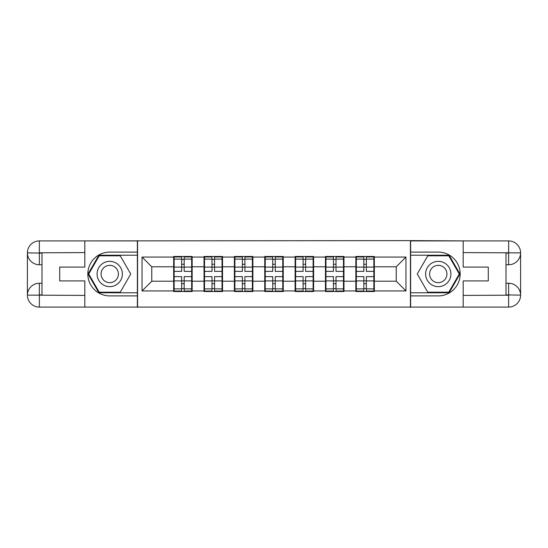 <?xml version="1.0" encoding="UTF-8"?>
<svg xmlns="http://www.w3.org/2000/svg" width="548" height="548" viewBox="0 0 548 548"><rect width="100%" height="100%" fill="white"/><g stroke="black" fill="none" stroke-linecap="round" stroke-linejoin="round"><path stroke-width="0.82" d="M79.563 307.086L468.437 307.086M374.332 272.541L373.846 272.541M356.33 272.541L355.844 272.541M355.844 275.459L356.33 275.459M373.846 275.459L374.332 275.459M343.973 272.541L343.486 272.541M325.964 272.541L325.478 272.541M325.478 275.459L325.964 275.459M343.486 275.459L343.973 275.459M313.607 272.541L313.12 272.541M295.605 272.541L295.119 272.541M295.119 275.459L295.605 275.459M313.12 275.459L313.607 275.459M283.248 272.541L282.761 272.541M265.239 272.541L264.752 272.541M264.752 275.459L265.239 275.459M282.761 275.459L283.248 275.459M252.881 272.541L252.395 272.541M234.88 272.541L234.393 272.541M234.393 275.459L234.88 275.459M252.395 275.459L252.881 275.459M222.522 272.541L222.036 272.541M204.514 272.541L204.027 272.541M204.027 275.459L204.514 275.459M222.036 275.459L222.522 275.459M468.437 240.915L410.438 240.62L410.438 307.38M410.438 240.62L79.563 240.915M137.562 307.38L137.562 240.62M396.231 281.199L396.231 266.801L374.332 266.801L374.332 281.199L396.231 281.199L405.958 290.933L405.958 257.067L374.332 257.067L374.332 256.485L355.844 256.485L355.844 266.801L343.973 266.801L343.973 281.199L355.844 281.199L355.844 266.801M405.958 290.933L374.332 290.933L374.332 291.515L355.844 291.515L355.844 290.933L343.973 290.933L343.973 291.515L325.478 291.515L325.478 290.933L313.607 290.933L313.607 291.515L295.119 291.515L295.119 290.933L283.248 290.933L283.248 291.515L264.752 291.515L264.752 290.933L252.881 290.933L252.881 291.515L234.393 291.515L234.393 290.933L222.522 290.933L222.522 291.515L204.027 291.515L204.027 290.933L192.156 290.933L192.156 291.515L173.668 291.515L173.668 290.933L142.042 290.933L142.042 257.067L173.668 257.067L173.668 266.801L151.769 266.801L151.769 281.199L173.668 281.199L173.668 266.801M355.844 257.067L343.973 257.067L343.973 256.485L325.478 256.485L325.478 257.067L313.607 257.067L313.607 256.485L295.119 256.485L295.119 257.067L283.248 257.067L283.248 256.485L264.752 256.485L264.752 257.067L252.881 257.067L252.881 256.485L234.393 256.485L234.393 257.067L222.522 257.067L222.522 256.485L204.027 256.485L204.027 257.067L192.156 257.067L192.156 256.485L173.668 256.485L173.668 257.067M355.844 281.199L355.844 290.933M343.973 281.199L343.973 290.933M343.973 257.067L343.973 266.801M313.607 281.199L325.478 281.199L325.478 266.801L313.607 266.801L313.607 290.933M325.478 281.199L325.478 290.933M325.478 257.067L325.478 266.801M313.607 257.067L313.607 266.801M283.248 281.199L295.119 281.199L295.119 266.801L283.248 266.801L283.248 290.933M295.119 281.199L295.119 290.933M295.119 257.067L295.119 266.801M283.248 257.067L283.248 266.801M252.881 281.199L264.752 281.199L264.752 266.801L252.881 266.801L252.881 290.933M264.752 281.199L264.752 290.933M264.752 257.067L264.752 266.801M252.881 257.067L252.881 266.801M222.522 281.199L234.393 281.199L234.393 266.801L222.522 266.801L222.522 290.933M234.393 281.199L234.393 290.933M234.393 257.067L234.393 266.801M222.522 257.067L222.522 266.801M192.156 281.199L204.027 281.199L204.027 266.801L192.156 266.801L192.156 290.933M204.027 281.199L204.027 290.933M204.027 257.067L204.027 266.801M192.156 257.067L192.156 266.801M192.156 272.541L191.67 272.541M174.154 272.541L173.668 272.541M173.668 275.459L174.154 275.459M191.67 275.459L192.156 275.459M173.668 281.199L173.668 290.933M151.769 281.199L142.042 290.933M142.042 257.067L151.769 266.801M374.332 281.199L374.332 290.933M374.332 257.067L374.332 266.801M405.958 257.067L396.231 266.801M174.154 267.102L181.648 267.102L181.648 256.971L174.154 256.971L174.154 276.63L181.648 276.63L181.648 280.898L184.176 280.877L184.176 276.63L191.67 276.63L191.67 256.971L184.176 256.971L184.176 259.108L191.67 259.108M181.648 264.28L184.176 264.28M184.176 259.403L181.648 259.403M174.154 271.37L181.648 271.37L181.648 267.102L184.176 267.123L184.176 271.37L191.67 271.37M174.154 259.108L181.648 259.108M181.648 288.597L184.176 288.597M181.648 283.72L184.176 283.72M174.154 291.029L181.648 291.029L181.648 288.892L174.154 288.892L174.154 291.029M174.154 276.63L174.154 280.898L181.648 280.898L181.648 288.892M174.154 280.898L174.154 288.892M191.67 276.63L191.67 291.029L184.176 291.029L184.176 288.892L191.67 288.892M191.67 280.898L184.176 280.898L184.176 288.892M191.67 267.102L184.176 267.102L184.176 259.108M204.514 267.102L212.008 267.102L212.008 256.971L204.514 256.971L204.514 276.63L212.008 276.63L212.008 280.898L214.542 280.877L214.542 276.63L222.036 276.63L222.036 256.971L214.542 256.971L214.542 259.108L222.036 259.108M212.008 264.28L214.542 264.28M214.542 259.403L212.008 259.403M204.514 271.37L212.008 271.37L212.008 267.102L214.542 267.123L214.542 271.37L222.036 271.37M204.514 259.108L212.008 259.108M212.008 288.597L214.542 288.597M212.008 283.72L214.542 283.72M204.514 291.029L212.008 291.029L212.008 288.892L204.514 288.892L204.514 291.029M204.514 276.63L204.514 280.898L212.008 280.898L212.008 288.892M204.514 280.898L204.514 288.892M222.036 276.63L222.036 291.029L214.542 291.029L214.542 288.892L222.036 288.892M222.036 280.898L214.542 280.898L214.542 288.892M222.036 267.102L214.542 267.102L214.542 259.108M234.88 267.102L242.374 267.102L242.374 256.971L234.88 256.971L234.88 276.63L242.374 276.63L242.374 280.898L244.901 280.877L244.901 276.63L252.395 276.63L252.395 256.971L244.901 256.971L244.901 259.108L252.395 259.108M242.374 264.28L244.901 264.28M244.901 259.403L242.374 259.403M234.88 271.37L242.374 271.37L242.374 267.102L244.901 267.123L244.901 271.37L252.395 271.37M234.88 259.108L242.374 259.108M242.374 288.597L244.901 288.597M242.374 283.72L244.901 283.72M234.88 291.029L242.374 291.029L242.374 288.892L234.88 288.892L234.88 291.029M234.88 276.63L234.88 280.898L242.374 280.898L242.374 288.892M234.88 280.898L234.88 288.892M252.395 276.63L252.395 291.029L244.901 291.029L244.901 288.892L252.395 288.892M252.395 280.898L244.901 280.898L244.901 288.892M252.395 267.102L244.901 267.102L244.901 259.108M265.239 267.102L272.733 267.102L272.733 256.971L265.239 256.971L265.239 276.63L272.733 276.63L272.733 280.898L275.267 280.877L275.267 276.63L282.761 276.63L282.761 256.971L275.267 256.971L275.267 259.108L282.761 259.108M272.733 264.28L275.267 264.28M275.267 259.403L272.733 259.403M265.239 271.37L272.733 271.37L272.733 267.102L275.267 267.123L275.267 271.37L282.761 271.37M265.239 259.108L272.733 259.108M272.733 288.597L275.267 288.597M272.733 283.72L275.267 283.72M265.239 291.029L272.733 291.029L272.733 288.892L265.239 288.892L265.239 291.029M265.239 276.63L265.239 280.898L272.733 280.898L272.733 288.892M265.239 280.898L265.239 288.892M282.761 276.63L282.761 291.029L275.267 291.029L275.267 288.892L282.761 288.892M282.761 280.898L275.267 280.898L275.267 288.892M282.761 267.102L275.267 267.102L275.267 259.108M295.605 267.102L303.099 267.102L303.099 256.971L295.605 256.971L295.605 276.63L303.099 276.63L303.099 280.898L305.626 280.877L305.626 276.63L313.12 276.63L313.12 256.971L305.626 256.971L305.626 259.108L313.12 259.108M303.099 264.28L305.626 264.28M305.626 259.403L303.099 259.403M295.605 271.37L303.099 271.37L303.099 267.102L305.626 267.123L305.626 271.37L313.12 271.37M295.605 259.108L303.099 259.108M303.099 288.597L305.626 288.597M303.099 283.72L305.626 283.72M295.605 291.029L303.099 291.029L303.099 288.892L295.605 288.892L295.605 291.029M295.605 276.63L295.605 280.898L303.099 280.898L303.099 288.892M295.605 280.898L295.605 288.892M313.12 276.63L313.12 291.029L305.626 291.029L305.626 288.892L313.12 288.892M313.12 280.898L305.626 280.898L305.626 288.892M313.12 267.102L305.626 267.102L305.626 259.108M325.964 267.102L333.458 267.102L333.458 256.971L325.964 256.971L325.964 276.63L333.458 276.63L333.458 280.898L335.993 280.877L335.993 276.63L343.486 276.63L343.486 256.971L335.993 256.971L335.993 259.108L343.486 259.108M333.458 264.28L335.993 264.28M335.993 259.403L333.458 259.403M325.964 271.37L333.458 271.37L333.458 267.102L335.993 267.123L335.993 271.37L343.486 271.37M325.964 259.108L333.458 259.108M333.458 288.597L335.993 288.597M333.458 283.72L335.993 283.72M325.964 291.029L333.458 291.029L333.458 288.892L325.964 288.892L325.964 291.029M325.964 276.63L325.964 280.898L333.458 280.898L333.458 288.892M325.964 280.898L325.964 288.892M343.486 276.63L343.486 291.029L335.993 291.029L335.993 288.892L343.486 288.892M343.486 280.898L335.993 280.898L335.993 288.892M343.486 267.102L335.993 267.102L335.993 259.108M103.408 284.953A12.652 12.652 0 0 0 120.683 280.323A12.652 12.652 0 0 0 116.053 263.047A12.652 12.652 0 0 0 98.77 267.677A12.652 12.652 0 0 0 103.408 284.953M105.401 281.501A8.658 8.658 0 0 0 117.231 278.329A8.658 8.658 0 0 0 114.059 266.499A8.658 8.658 0 0 0 102.229 269.671A8.658 8.658 0 0 0 105.401 281.501M99.222 255.8L120.238 255.8L130.746 274L120.238 292.2L99.222 292.2L88.714 274L99.222 255.8M431.947 284.953A12.652 12.652 0 0 0 449.23 280.323A12.652 12.652 0 0 0 444.592 263.047A12.652 12.652 0 0 0 427.317 267.677A12.652 12.652 0 0 0 431.947 284.953M433.941 281.501A8.658 8.658 0 0 0 445.771 278.329A8.658 8.658 0 0 0 442.599 266.499A8.658 8.658 0 0 0 430.769 269.671A8.658 8.658 0 0 0 433.941 281.501M427.762 255.8L448.778 255.8L459.286 274L448.778 292.2L427.762 292.2L417.254 274L427.762 255.8M41.997 264.752L39.367 264.752A11.967 11.967 0 0 1 27.4 252.881A11.967 11.967 0 0 1 39.367 240.915L137.37 240.915L137.37 252.101L109.73 252.101A21.899 21.899 0 0 0 87.831 274A21.899 21.899 0 0 0 109.73 295.899L137.37 295.899L137.37 307.086L39.367 307.086A11.967 11.967 0 0 1 27.4 295.119A11.967 11.967 0 0 1 39.367 283.248L41.997 283.248M137.37 295.899L137.37 252.101M84.817 240.915L84.817 267.088L59.711 267.088L59.711 280.912L84.817 280.912L84.817 307.086M39.367 264.752A11.967 11.967 0 0 1 27.4 252.881L39.367 253.08L39.367 264.752A11.967 11.967 0 0 1 27.4 252.881L27.4 295.119L84.817 295.406M39.367 295.406L39.367 307.086A11.967 11.967 0 0 1 27.4 295.119A11.967 11.967 0 0 1 39.367 283.248L39.367 294.92L41.997 294.92L41.997 253.08L39.367 253.08M137.37 255.217L98.887 255.217L88.043 274L98.887 292.783L137.37 292.783M506.003 283.248L508.633 283.248A11.967 11.967 0 0 1 520.6 295.119A11.967 11.967 0 0 1 508.633 307.086L410.63 307.086L410.63 295.899L438.27 295.899A21.899 21.899 0 0 0 460.169 274A21.899 21.899 0 0 0 438.27 252.101L410.63 252.101L410.63 240.915L508.633 240.915A11.967 11.967 0 0 1 520.6 252.881A11.967 11.967 0 0 1 508.633 264.752L506.003 264.752M410.63 252.101L410.63 295.899M463.183 307.086L463.183 280.912L488.289 280.912L488.289 267.088L463.183 267.088L463.183 240.915M508.633 283.248A11.967 11.967 0 0 1 520.6 295.119L508.633 294.92L508.633 283.248A11.967 11.967 0 0 1 520.6 295.119L520.6 252.881L463.183 252.594M508.633 252.594L508.633 240.915A11.967 11.967 0 0 1 520.6 252.881A11.967 11.967 0 0 1 508.633 264.752L508.633 253.08L506.003 253.08L506.003 294.92L508.633 294.92M410.63 292.783L449.113 292.783L459.957 274L449.113 255.217L410.63 255.217M356.33 267.102L363.824 267.102L363.824 256.971L356.33 256.971L356.33 276.63L363.824 276.63L363.824 280.898L366.352 280.877L366.352 276.63L373.846 276.63L373.846 256.971L366.352 256.971L366.352 259.108L373.846 259.108M363.824 264.28L366.352 264.28M366.352 259.403L363.824 259.403M356.33 271.37L363.824 271.37L363.824 267.102L366.352 267.123L366.352 271.37L373.846 271.37M356.33 259.108L363.824 259.108M363.824 288.597L366.352 288.597M363.824 283.72L366.352 283.72M356.33 291.029L363.824 291.029L363.824 288.892L356.33 288.892L356.33 291.029M356.33 276.63L356.33 280.898L363.824 280.898L363.824 288.892M356.33 280.898L356.33 288.892M373.846 276.63L373.846 291.029L366.352 291.029L366.352 288.892L373.846 288.892M373.846 280.898L366.352 280.898L366.352 288.892M373.846 267.102L366.352 267.102L366.352 259.108M84.817 252.594L39.093 252.799M27.4 295.119A11.967 11.967 0 0 1 39.367 283.248M27.4 252.881A11.967 11.967 0 0 1 39.367 240.915L39.367 252.594M463.183 295.406L508.907 295.201M520.6 252.881A11.967 11.967 0 0 1 508.633 264.752M520.6 295.119A11.967 11.967 0 0 1 508.633 307.086L508.633 295.406"/></g></svg>
